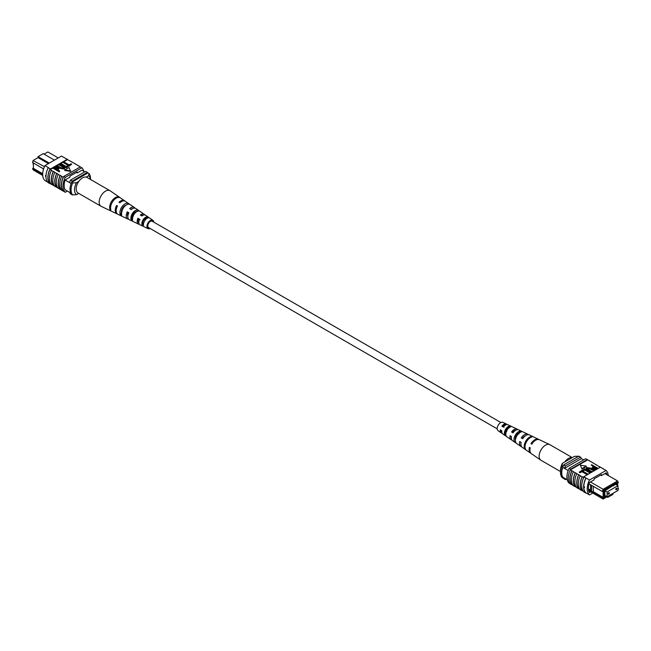 <?xml version="1.0" encoding="UTF-8"?>
<svg xmlns="http://www.w3.org/2000/svg" width="651" height="651" viewBox="0 0 651 651"><rect width="100%" height="100%" fill="white"/><g stroke="black" fill="none" stroke-linecap="round" stroke-linejoin="round"><path stroke-width="0.98" d="M500.871 422.532L152.204 221.226A3.654 2.108 120 0 0 149.388 222.211A3.654 2.108 120 0 0 147.793 225.889A3.654 2.108 120 0 0 148.55 227.565L497.218 428.863M502.963 426.519A3.654 2.108 120 0 0 503.15 425.762M33.396 165.517L33.03 162.766M33.03 160.528L44.447 166.689M58.24 157.933L47.873 151.952L44.081 154.141M33.396 167.771L32.55 168.853L42.681 174.704M48.418 163.604L38.051 157.623L33.396 160.309L32.55 162.49L33.177 160.431M43.601 168.918L43.218 168.699L43.218 170.245M81.945 170.22L84.785 171.864M65.019 189.71L70.772 193.03M65.092 180.001L71.138 183.492M42.722 175.444L33.396 170.057L32.55 168.853M54.448 160.122L43.218 153.636L38.051 156.622L49.281 163.108M69.592 182.597A14.395 8.317 -60 0 1 70.454 180.14L85.623 171.384L87.348 172.377A14.623 8.447 -60 0 1 87.787 173.02M69.592 192.346A14.623 8.447 -60 0 0 70.454 193.843L72.18 194.836M71.732 182.288A14.395 8.317 -60 0 1 72.18 181.133L87.348 172.377M70.454 180.14L72.18 181.133M38.051 156.622L38.051 157.623M43.218 168.699L32.55 162.49M42.689 173.736L33.396 168.365L33.396 162.978M78.714 193.388L76.501 194.665L72.611 194.918L71.577 194.323A13.411 7.739 -60 0 1 71.577 182.378L72.611 182.98L76.501 182.719A10.969 6.331 120 0 0 76.501 194.665M78.836 181.369L76.501 182.719M90.448 179.424A10.969 6.331 120 0 0 88.544 175.77L88.984 173.524L87.95 172.93L71.577 182.378M88.984 173.524A13.411 7.739 -60 0 1 90.513 178.61L90.513 179.464M88.544 175.77L86.201 177.121M72.611 194.918A13.411 7.739 -60 0 1 72.611 182.98M50.957 183.891L50.306 183.517A14.623 8.447 -60 0 0 50.632 183.826L50.29 183.623A14.623 8.447 -60 0 1 50.29 168.699L50.632 168.894A14.623 8.447 120 0 0 50.306 169.585L51.323 170.391A14.843 8.569 120 0 0 49.411 178.455A14.843 8.569 120 0 0 51.323 184.323L53.406 185.307A14.623 8.447 -60 0 1 51.47 179.464A14.623 8.447 -60 0 1 53.406 171.376L54.765 172.377A14.843 8.569 120 0 0 52.861 180.449A14.843 8.569 120 0 0 54.765 186.308L56.857 187.293A14.623 8.447 -60 0 1 54.912 181.45A14.623 8.447 -60 0 1 56.857 173.361L58.216 174.37A14.843 8.569 120 0 0 56.312 182.435A14.843 8.569 120 0 0 58.216 188.302L61.3 189.864M60.299 189.286A14.623 8.447 -60 0 1 58.362 183.444A14.623 8.447 -60 0 1 60.299 175.355L61.666 176.356A14.843 8.569 120 0 0 59.754 184.428A14.843 8.569 120 0 0 61.666 190.295L63.407 191.077A14.623 8.447 120 0 0 63.733 191.386L65.279 192.281A14.623 8.447 -60 0 1 65.279 177.357L81.831 167.803A14.623 8.447 -60 0 1 83.808 171.303M61.666 176.356L63.212 177.259A14.843 8.569 120 0 0 61.308 185.323A14.843 8.569 120 0 0 63.212 191.191M58.216 174.37L60.112 175.461A14.843 8.569 120 0 0 58.208 183.533A14.843 8.569 120 0 0 60.112 189.392M48.198 167.698A14.843 8.569 120 0 0 45.969 176.462A14.843 8.569 120 0 0 48.198 182.654L50.094 183.745A14.843 8.569 120 0 1 47.865 177.56A14.843 8.569 120 0 1 50.094 168.796L48.198 167.698L50.094 168.796M51.323 170.391L53.219 171.482A14.843 8.569 120 0 0 51.307 179.554A14.843 8.569 120 0 0 53.219 185.413M54.765 172.377L56.661 173.475A14.843 8.569 120 0 0 54.757 181.539A14.843 8.569 120 0 0 56.661 187.407M47.694 182.125L44.943 180.539A14.623 8.447 -60 0 1 44.943 165.614L61.495 156.061L67.175 159.34L50.632 168.894M54.692 167.047L67.509 159.65A14.623 8.447 120 0 0 67.175 159.34M67.509 159.65L70.796 161.334A14.843 8.569 -60 0 1 71.162 161.765M63.765 161.814L69.087 164.89L70.967 163.8L71.675 164.207L69.323 166.062L63.293 162.579L63.293 162.083L69.323 165.566L69.323 166.062M60.86 163.482L66.19 166.558L68.07 165.476L68.778 165.883L66.426 167.738L60.397 164.255L60.397 163.759L66.426 167.242L66.426 167.738M62.618 166.981L59.143 164.98L59.143 164.483L62.618 166.485L63.863 167.917M64.758 168.113L64.278 169.073L60.185 168.389L56.71 165.883L60.185 167.885L60.185 168.389M59.77 171.083L59.298 171.856L53.268 168.373L55.498 166.721L57.833 167.258L58.899 168.414L57.337 169.683L59.77 171.083L59.298 171.359L53.268 167.877L50.306 169.585M58.834 168.65L57.768 169.935M64.734 170.472L70.617 171.376L69.039 167.486L64.734 169.968L64.734 170.472M70.796 161.334L77.697 165.313A14.843 8.569 -60 0 1 78.055 165.745M63.212 177.259L63.407 177.145A14.623 8.447 -60 0 1 63.733 176.462L65.279 177.357M77.697 165.313L80.708 167.152M56.857 187.293L57.849 187.87M53.406 185.307L54.407 185.885M74.247 163.32A14.843 8.569 -60 0 1 74.613 163.751M66.833 159.145L64.937 158.047M67.02 159.023A14.843 8.569 -60 0 1 67.712 159.772M44.943 165.614L48.394 167.6M45.7 176.616L45.391 175.599M63.733 176.462L80.276 166.908L81.831 167.803M63.407 177.145A14.623 8.447 120 0 0 63.407 191.077M67.379 191.069L65.279 192.281M65.222 189.832L65.108 189.897A14.623 8.447 -60 0 1 65.108 179.945L69.893 177.178L69.893 176.185L77.217 171.954L77.217 172.954L82.002 170.188A14.623 8.447 -60 0 1 82.05 170.285M76.354 172.45L77.217 172.954M57.622 168.707L57.394 167.543L54.44 168.007L56.637 169.276L58.029 168.218M59.298 171.359L59.298 171.856M58.297 169.13L58.297 169.626M57.622 169.203L57.394 168.039L54.871 168.259M57.394 167.543L57.394 168.039M55.416 167.445L55.416 167.942M57.182 165.614L60.657 167.616L63.538 168.186L63.953 167.673M63.538 168.186L62.618 166.485M59.607 164.207L64.807 167.868L64.278 169.073M64.278 168.568L60.185 167.885M68.778 165.883L66.426 167.242M71.675 164.207L69.323 165.566M64.734 169.968L70.617 170.879M150.129 228.468A4.826 2.791 -60 0 1 148.078 228.639A4.826 2.791 -60 0 1 147.517 228.2A4.826 2.791 -60 0 1 148.29 222.487A4.826 2.791 -60 0 1 152.904 220.282L145.612 215.253A5.542 3.198 120 0 0 141.934 215.994L140.347 215.033A5.68 3.279 -60 0 1 144.156 214.252L135.823 208.507A6.486 3.743 120 0 0 131.258 209.589L129.663 208.629A6.632 3.825 -60 0 1 134.358 207.498L125.407 201.322A7.503 4.329 120 0 0 119.906 202.778L118.995 202.233A7.584 4.378 -60 0 1 124.569 200.752L110.198 190.841A8.976 5.184 120 0 0 109.995 190.71L87.006 177.438A8.976 5.184 120 0 0 79.048 181.084A8.976 5.184 120 0 0 78.03 192.989L101.019 206.261A8.976 5.184 120 0 0 101.231 206.375L111.508 211.258M109.995 190.71A8.976 5.184 120 0 0 102.028 194.356A8.976 5.184 120 0 0 100.189 205.561A8.976 5.184 120 0 0 101.019 206.261M128.426 212.999A5.045 2.913 -60 0 1 127.629 213.902M138.826 222.691A4.321 2.498 -60 0 1 138.622 222.496A4.321 2.498 -60 0 1 138.5 218.948L137.922 218.256A5.68 3.279 -60 0 0 137.825 223.562A5.68 3.279 -60 0 0 138.476 224.074L129.337 219.729A6.486 3.743 120 0 1 128.589 219.143A6.486 3.743 120 0 1 128.841 212.804L127.246 211.852A6.632 3.825 -60 0 0 126.969 218.37A6.632 3.825 -60 0 0 127.734 218.972L117.912 214.301A7.503 4.329 120 0 1 117.042 213.626A7.503 4.329 120 0 1 117.481 206.001L116.578 205.456A7.584 4.378 -60 0 0 116.122 213.186A7.584 4.378 -60 0 0 116.993 213.87L111.801 211.396M132.129 218.069A4.752 2.742 120 0 0 132.625 217.792M131.38 216.775L132.877 217.621M121.306 211.087L122.168 211.575M124.292 206.025A5.338 3.084 -60 0 1 124.024 207.091M134.033 212.91A4.834 2.791 -60 0 1 133.797 213.552L134.366 213.87M135.782 212.324A4.752 2.742 120 0 0 135.774 211.665M143.871 219.232L145.368 220.079M145.507 219.647A4.248 2.449 120 0 0 145.718 218.175M152.839 221.592A3.873 2.238 120 0 0 152.668 221.348A3.873 2.238 120 0 0 152.358 221.071A3.873 2.238 120 0 0 148.68 222.894A3.873 2.238 120 0 0 148.086 227.443A3.873 2.238 120 0 0 148.493 227.769A3.873 2.238 120 0 0 149.185 227.923M121.688 216.091L123.308 216.856M152.904 220.282A4.826 2.791 -60 0 1 153.237 220.591A4.826 2.791 -60 0 1 153.782 222.137M137.922 218.256L139.517 219.216A5.542 3.198 120 0 0 139.436 224.335A5.542 3.198 120 0 0 140.079 224.839L148.078 228.639M139.387 224.27A5.68 3.279 -60 0 1 138.476 224.074M132.015 217.76A6.632 3.825 -60 0 0 132.129 217.662L132.503 217.873M128.629 219.192A6.632 3.825 -60 0 1 127.734 218.972M117.481 214.041A7.584 4.378 -60 0 1 116.993 213.87M134.358 207.498A6.632 3.825 -60 0 1 134.822 207.921A6.632 3.825 -60 0 1 135.001 208.157M135.449 211.811A6.632 3.825 -60 0 1 135.172 212.91M144.156 214.252A5.68 3.279 -60 0 1 144.546 214.61A5.68 3.279 -60 0 1 144.774 214.936M144.888 218.744A5.68 3.279 -60 0 1 144.571 219.623M119.198 197.09A8.064 4.655 120 0 0 112.232 200.459A8.064 4.655 120 0 0 109.954 209.402L110.873 209.842A7.983 4.614 -60 0 1 113.144 201.004A7.983 4.614 -60 0 1 120.028 197.66L118.97 197.399M128.288 203.381A7.177 4.142 120 0 0 122.209 206.432A7.177 4.142 120 0 0 120.134 214.236L121.753 215.009A7.039 4.061 -60 0 1 123.796 207.384A7.039 4.061 -60 0 1 129.728 204.381L128.288 203.381L127.506 204.422M137.988 210.102A6.225 3.597 120 0 0 132.869 212.812A6.225 3.597 120 0 0 131.006 219.395L132.633 220.16A6.087 3.515 -60 0 1 134.456 213.756A6.087 3.515 -60 0 1 139.428 211.103L137.988 210.102L136.954 211.477A4.614 2.661 120 0 0 133.488 213.552A4.614 2.661 120 0 0 132.039 218.02L132.552 218.288M147.671 216.848A5.273 3.043 120 0 0 143.521 219.184A5.273 3.043 120 0 0 141.902 224.53L143.521 225.295A5.135 2.962 -60 0 1 145.108 220.136A5.135 2.962 -60 0 1 149.112 217.849L147.671 216.848L146.906 217.865A4.109 2.368 120 0 0 143.977 219.721A4.109 2.368 120 0 0 142.667 223.513L143.505 223.944M141.202 215.546A4.321 2.498 -60 0 1 143.122 215.237M130.753 209.288A4.834 2.791 -60 0 1 132.422 208.735M127.84 216.677A4.834 2.791 -60 0 1 127.995 212.739L127.246 211.852M128.678 213.146L127.995 212.739M140.071 219.867L138.5 218.948M126.156 205.098A5.127 2.962 120 0 0 121.42 212.527L121.599 212.617M147.37 218.166L146.906 217.865M121.77 211.64L121.403 211.201M117.31 206.334L116.578 205.456M110.605 208.532L109.954 209.402M121.42 212.527L120.134 214.236M132.039 218.02L131.006 219.395M142.667 223.513L141.902 224.53M616.326 489.723A0.854 0.496 120 0 0 616.326 488.331A0.854 0.496 120 0 0 616.326 489.723M608.742 494.109A0.854 0.496 120 0 0 608.742 492.709A0.854 0.496 120 0 0 608.742 494.109M607.106 496.746L617.97 490.472L617.97 485.695L607.106 491.969L607.106 496.746L604.852 495.435M607.106 491.969L604.852 490.659M617.97 485.695L615.708 484.393M590.433 481.968L603.127 489.3L617.604 480.943L604.909 473.611M617.823 482.009L617.604 480.943L618.369 482.79L617.823 482.009L603.941 490.024L603.396 491.432L602.281 491.481L590.547 484.751L590.547 491.057L591.58 491.66L591.58 485.353M617.97 488.234L618.45 488.51L617.97 489.389M617.604 485.483L617.604 483.229L618.369 482.79M603.396 497.803L603.941 498.585L603.127 499.048L602.281 497.852L604.161 497.364L604.161 490.992L603.396 491.432M603.941 498.585L608.815 495.769L608.815 496.762L612.949 494.378L612.949 493.377L617.832 490.553M617.97 490.195L618.369 489.153M606.057 496.135L604.852 497.234L604.852 490.293L606.057 489.601L606.057 490.097L613.299 485.418L613.299 485.915L616.912 483.327L616.912 485.093M604.852 495.834L606.057 496.534M583.621 459.932L581.408 458.654A14.623 8.447 120 0 0 580.546 457.157L578.82 456.164L563.652 464.92A14.623 8.447 120 0 0 562.789 467.41A12.922 7.462 120 0 0 562.789 477.159A14.395 8.317 120 0 0 563.652 478.623L565.377 479.616L566.215 479.136M568.193 470.527L562.789 467.41M567.192 479.697L562.789 477.159M580.546 457.157L565.377 465.913A14.623 8.447 120 0 0 564.515 468.403L581.408 458.654M608.815 496.762L607.782 497.364L606.919 496.859M608.815 495.769L607.782 496.363L607.782 497.364M603.127 499.048L588.675 490.708M565.377 465.913L563.652 464.92M564.515 478.151A14.395 8.317 120 0 0 565.377 479.616M605.625 489.845L606.057 490.097M612.868 485.67L613.299 485.915M604.161 497.364L603.127 497.364L593.297 491.692L591.613 491.692L602.281 497.852M590.547 491.057L588.52 489.91M602.281 491.481L603.127 489.3L603.941 490.024M590.547 484.751L588.984 483.807M603.127 497.364L603.127 491.448M593.297 491.692L593.297 486.297M588.414 488.868L590.547 490.097M578.674 456.245L574.499 456.335L562.456 463.292L562.016 465.538L563.05 466.132A13.411 7.739 120 0 0 563.05 478.07L562.016 477.476A13.411 7.739 120 0 1 560.487 472.39A13.411 7.739 120 0 1 562.016 465.538M560.487 472.39L560.487 470.404A10.969 6.331 -60 0 1 562.456 463.292M584.232 487.542L583.792 486.793L584.232 486.541L584.533 487.575M608.278 475.555A14.623 8.447 120 0 0 606.057 470.461L589.505 480.015A14.623 8.447 120 0 0 589.505 494.939L586.063 492.953A14.623 8.447 -60 0 1 583.792 486.793L584.232 486.541M575.199 472.846L575.394 472.74A14.623 8.447 120 0 0 573.45 480.829A14.623 8.447 120 0 0 575.394 486.671L575.199 486.777A14.843 8.569 -60 0 1 573.295 480.918A14.843 8.569 -60 0 1 575.199 472.846L571.944 470.746A14.623 8.447 120 0 0 570.007 478.835A14.623 8.447 120 0 0 571.944 484.678L571.757 484.792A14.843 8.569 -60 0 1 569.845 478.924A14.843 8.569 -60 0 1 571.757 470.86L570.398 469.851A14.623 8.447 -60 0 1 570.724 469.168L569.169 468.272A14.623 8.447 120 0 0 569.169 483.197L570.024 483.693M576.387 487.249L575.394 486.671M578.649 474.839L578.837 474.725A14.623 8.447 120 0 0 576.9 482.814A14.623 8.447 120 0 0 578.837 488.665L578.649 488.771A14.843 8.569 -60 0 1 576.745 482.904A14.843 8.569 -60 0 1 578.649 474.839L575.394 472.74M579.838 489.235L578.837 488.665M572.945 485.255L571.944 484.678M571.757 484.792L570.203 483.896A14.843 8.569 -60 0 1 568.299 478.029A14.843 8.569 -60 0 1 570.203 469.965M575.199 486.777L573.303 485.687A14.843 8.569 -60 0 1 571.399 479.82A14.843 8.569 -60 0 1 573.303 471.755M586.063 492.953L585.876 493.076A14.843 8.569 -60 0 1 583.638 486.883A14.843 8.569 -60 0 1 585.876 478.119L583.825 476.727A14.623 8.447 120 0 0 583.491 477.419L582.287 476.719A14.623 8.447 120 0 0 582.287 490.651L582.1 490.764A14.843 8.569 -60 0 1 580.187 484.897A14.843 8.569 -60 0 1 582.1 476.833L578.837 474.725M585.876 493.076L583.98 491.977A14.843 8.569 -60 0 1 581.742 485.792A14.843 8.569 -60 0 1 583.98 477.028L585.876 478.119M582.1 490.764L580.204 489.666A14.843 8.569 -60 0 1 578.291 483.799A14.843 8.569 -60 0 1 580.204 475.735M578.649 488.771L576.753 487.68A14.843 8.569 -60 0 1 574.849 481.813A14.843 8.569 -60 0 1 576.753 473.741M600.263 467.239L587.788 459.809L570.398 469.851M606.057 470.461L600.368 467.174L583.825 476.727M583.288 491.228L582.287 490.651M587.707 473.985L587.235 474.758L581.913 471.682L580.033 472.764L579.325 472.357L581.677 470.502L587.707 473.985L587.707 474.489M590.603 472.317L590.14 473.082L584.81 470.006L582.93 471.096L582.222 470.689L584.574 468.834L590.603 472.317L590.603 472.813M591.393 471.861L587.918 469.859L586.193 468.207L586.722 467.499L590.815 468.183L594.29 470.193L587.462 467.89L588.382 469.583L591.857 471.593L591.393 472.357L587.918 470.356L586.242 468.46M593.818 470.461L593.818 470.958L590.343 468.948L587.137 468.655M596.34 469.005L593.167 468.818L592.101 467.662L593.663 466.393L591.23 464.985L591.702 464.716L597.732 468.199L595.502 469.851L593.167 469.314L592.166 467.914M593.232 466.637L591.23 464.985M581.961 469.086L586.266 466.596L586.266 466.1L580.383 465.188L581.961 469.086L580.383 465.188M596.593 465.115A14.843 8.569 120 0 0 596.235 464.692M600.043 467.109A14.843 8.569 120 0 0 599.677 466.677M602.802 468.346A14.843 8.569 -60 0 1 603.306 468.875M593.151 463.13A14.843 8.569 120 0 0 592.784 462.698M583.792 486.793A14.623 8.447 -60 0 1 586.063 478.021L589.505 480.015M569.169 468.272L585.721 458.719L587.267 459.614A14.623 8.447 -60 0 1 587.593 459.923M589.505 494.939L592.76 493.067M587.267 459.614L570.724 469.168M606.911 474.766A14.623 8.447 120 0 0 606.227 472.846L601.443 475.612L601.443 474.612L594.119 478.843L594.119 479.836L589.334 482.603A14.623 8.447 120 0 0 589.334 492.555L590.603 491.822M600.58 475.116L601.443 475.612M600.71 467.377L602.606 468.468M596.129 468.313L594.363 467.296L593.378 467.866L593.378 467.361L593.606 468.525L596.56 468.061L594.363 466.8L592.971 467.849M593.167 468.818L593.167 469.314M595.502 469.355L595.502 469.851M597.732 468.199L597.732 468.696M594.363 466.8L594.363 467.296M591.857 471.593L591.857 472.089M587.047 468.394L587.462 467.89L587.462 468.386M594.29 470.193L594.29 470.689M587.918 469.859L587.918 470.356M590.14 472.585L584.81 469.509L582.93 471.096M582.93 470.6L582.222 470.193M584.81 469.509L584.81 470.006M587.235 474.262L581.913 471.186L580.033 472.764M580.033 472.268L579.325 471.861M581.913 471.186L581.913 471.682M581.961 468.59L586.266 466.1M589.7 461.136A14.843 8.569 120 0 0 589.334 460.705M560.487 471.536L541.005 460.29A8.976 5.184 -60 0 1 540.802 460.159A8.976 5.184 -60 0 1 540.184 451.574A8.976 5.184 -60 0 1 548.972 444.373A8.976 5.184 -60 0 1 549.769 444.625A8.976 5.184 -60 0 1 549.981 444.739L572.286 457.612M564.799 461.941A8.976 5.184 -60 0 1 571.952 457.645A8.976 5.184 -60 0 1 572.164 457.686M515.633 430.295A4.541 2.62 120 0 0 512.565 432.191L513.224 432.581M517.382 433.045L518.961 433.932M525.251 435.91A5.045 2.913 120 0 0 522.517 438.074L522.965 438.335M505.737 424.924A4.028 2.327 120 0 0 502.613 426.307L504.094 427.186M507.992 427.74L508.333 427.935A4.109 2.368 -60 0 0 508.333 427.528M505.086 435.478L505.632 434.193A4.248 2.449 -60 0 1 505.77 430.58A4.248 2.449 -60 0 1 508.512 427.438L509.066 426.145A5.542 3.198 -60 0 0 505.005 430.449A5.542 3.198 -60 0 0 505.086 435.478L506.559 436.504A5.68 3.279 120 0 1 506.454 431.32A5.68 3.279 120 0 1 510.653 426.893L509.066 426.145M509.115 427.748L508.512 427.438M515.429 440.166A4.752 2.742 -60 0 1 515.755 436.471A4.752 2.742 -60 0 1 519.026 432.858L519.742 431.174A6.486 3.743 -60 0 0 514.729 436.292A6.486 3.743 -60 0 0 514.982 442.338L516.455 443.355A6.632 3.825 120 0 1 516.178 437.155A6.632 3.825 120 0 1 521.337 431.922L519.742 431.174M522.981 438.318A4.834 2.791 120 0 0 523.371 437.098M503.313 425.624A3.873 2.238 -60 0 1 503.077 426.584M517.797 429.644A6.087 3.515 120 0 0 517.089 429.099A6.087 3.515 120 0 0 511.572 432.012L513.012 432.882A6.225 3.597 -60 0 1 518.692 429.855L527.831 434.201A7.039 4.061 120 0 0 521.272 437.846L522.517 438.074M518.359 433.216L518.367 433.216A6.087 3.515 120 0 0 518.375 433.208L518.766 433.436M539.004 439.563A7.983 4.614 120 0 0 538.572 439.303A7.983 4.614 120 0 0 530.972 443.689L531.802 444.185A8.064 4.655 -60 0 1 539.492 439.742L549.769 444.625M521.272 437.846L522.712 438.717A7.177 4.142 -60 0 1 529.434 434.958L538.572 439.303M528.547 434.73A7.039 4.061 120 0 0 527.831 434.201M507.031 424.574A5.135 2.962 120 0 0 506.348 423.988A5.135 2.962 120 0 0 501.888 426.185L503.329 427.048A5.273 3.043 -60 0 1 507.951 424.753L517.089 429.099M506.348 423.988L502.922 422.361A4.826 2.791 120 0 0 497.763 426.096A4.826 2.791 120 0 0 498.096 430.718L501.221 432.874A5.135 2.962 120 0 0 502.067 433.175M525.072 442.501A7.503 4.329 -60 0 1 531.094 436.528L532.005 436.959A7.584 4.378 120 0 0 525.902 442.997A7.584 4.378 120 0 0 526.358 450.199L525.512 449.621A7.503 4.329 -60 0 1 525.072 442.501M540.802 460.159L531.428 453.698A8.064 4.655 -60 0 1 530.24 447.831L529.418 447.335A7.983 4.614 120 0 0 530.598 453.12A7.983 4.614 120 0 0 531.037 453.373M530.598 453.12L522.265 447.375A7.177 4.142 -60 0 1 521.158 442.371L519.71 441.5A7.039 4.061 120 0 0 520.808 446.374A7.039 4.061 120 0 0 521.614 446.732M520.808 446.374L512.475 440.629A6.225 3.597 -60 0 1 511.458 436.536L510.018 435.665A6.087 3.515 120 0 0 511.011 439.62A6.087 3.515 120 0 0 511.841 439.954M515.218 438.676A6.087 3.515 120 0 0 515.828 438.09M511.011 439.62L502.678 433.875A5.273 3.043 -60 0 1 501.775 430.702L500.334 429.831A5.135 2.962 120 0 0 501.221 432.874M520.914 442.224A5.045 2.913 120 0 0 520.995 443.282M510.986 436.243A4.541 2.62 120 0 0 511.328 437.757M515.543 437.024A4.541 2.62 120 0 0 515.82 436.691L516.276 436.943M501.058 430.27A4.028 2.327 120 0 0 501.718 431.873M506.112 432.256A4.109 2.368 -60 0 1 505.282 432.825M505.192 430.693L506.779 431.589M530.972 443.689L531.997 443.868M511.572 432.012L512.565 432.191M501.888 426.185L502.613 426.307M530.711 437.431L531.094 436.528M514.982 442.338L515.454 441.232M590.343 468.451L590.343 468.948M58.899 168.91L58.899 168.414M64.807 168.365L64.807 167.868M592.101 468.159L592.101 467.662M586.193 468.704L586.193 468.207"/></g></svg>
